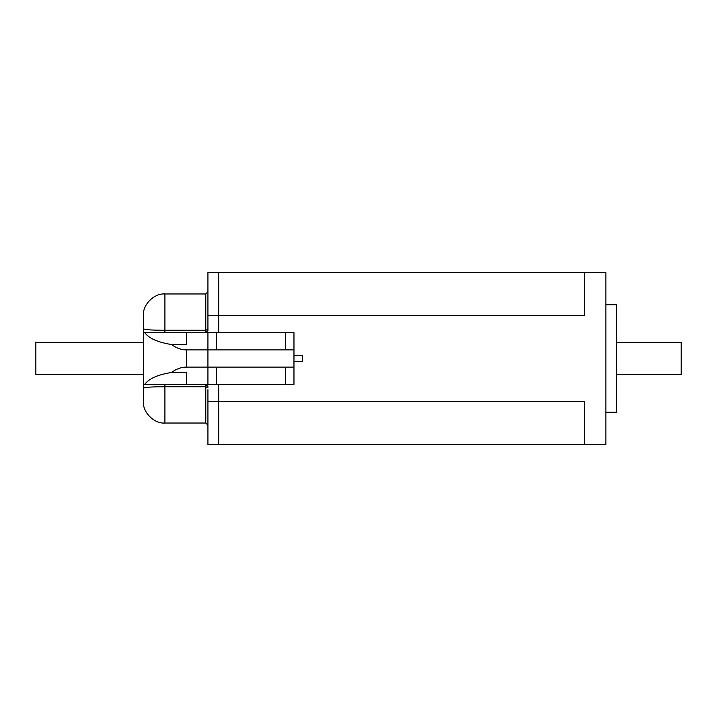 <?xml version="1.0" encoding="UTF-8"?>
<svg xmlns="http://www.w3.org/2000/svg" width="717" height="717" viewBox="0 0 717 717"><rect width="100%" height="100%" fill="white"/><g stroke="black" fill="none" stroke-linecap="round" stroke-linejoin="round"><path stroke-width="1.08" d="M293.97 355.273L302.574 355.273L302.574 361.727L293.97 361.727M216.534 384.312L207.93 384.312L207.93 367.104L216.534 367.104L216.534 384.312L285.366 384.312L285.366 367.104L293.97 367.104L293.97 384.312L285.366 384.312M285.366 332.688L293.97 332.688L293.97 349.896L285.366 349.896L285.366 332.688L216.534 332.688L216.534 349.896L207.93 349.896L207.93 384.312L143.4 384.312L143.4 315.48C142.441 304.842 154.272 293.011 164.91 293.97L205.779 293.97L207.93 291.819M285.366 367.104L216.534 367.104M216.534 349.896L285.366 349.896M293.97 349.896L293.97 367.104M143.4 332.688L207.93 332.688L207.93 349.896L207.93 332.688L216.534 332.688M605.865 304.725L616.62 304.725L616.62 412.275L605.865 412.275M584.355 272.46L218.685 272.46L218.685 332.688L218.685 272.46L207.93 272.46L207.93 315.48L584.355 315.48L584.355 272.46L605.865 272.46L605.865 444.54L218.685 444.54L218.685 401.52L218.685 444.54L207.93 444.54L207.93 389.69M218.685 384.312L218.685 401.52L218.685 384.312M584.355 444.54L584.355 401.52L207.93 401.52M207.93 387.673L205.779 386.732L164.91 386.732L164.91 423.03L205.779 423.03L207.93 425.181M143.4 328.386L143.4 328.386C143.149 329.623 150.319 330.25 164.91 330.268L205.779 330.268L205.779 293.97M164.91 423.03C154.272 423.989 142.441 412.158 143.4 401.52L143.4 384.312M186.42 367.104L207.93 367.104L207.93 349.896L186.42 349.896L186.42 367.104C181.267 367.122 176.283 368.914 171.453 372.482L186.42 372.482L186.42 384.312M207.93 329.327L205.779 330.268L205.779 332.688L207.93 330.537L207.93 315.48M205.779 423.03L205.779 384.312L207.93 386.463M186.42 332.688L186.42 344.518L171.453 344.518C176.283 348.086 181.267 349.878 186.42 349.896M171.453 372.482C157.758 374.695 148.858 378.639 144.762 384.312M144.762 332.688C148.858 338.361 157.758 342.305 171.453 344.518M164.91 384.312L164.91 386.732C150.319 386.75 143.149 387.377 143.4 388.614L143.4 388.614M143.4 342.368L35.85 342.368L35.85 374.632L143.4 374.632M616.62 374.632L681.15 374.632L681.15 342.368L616.62 342.368M164.91 293.97L164.91 332.688"/></g></svg>
